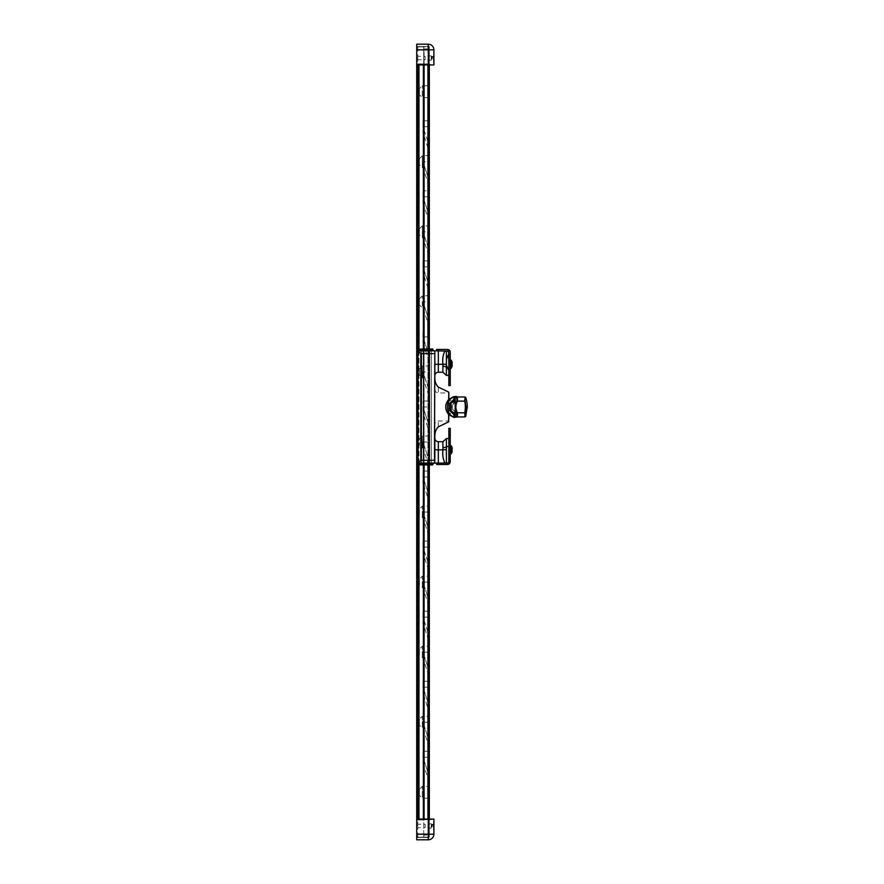 <?xml version="1.0" encoding="UTF-8"?>
<svg xmlns="http://www.w3.org/2000/svg" width="884" height="884" viewBox="0 0 884 884"><rect width="100%" height="100%" fill="white"/><g stroke="black" fill="none" stroke-linecap="round" stroke-linejoin="round"><path stroke-width="0.66" stroke-dasharray="4.42 3.31" d="M433.889 819.059L433.889 834.198A5.602 5.602 0 0 1 428.287 839.8L416.718 839.8L416.718 46.863L417.778 46.863L416.718 46.863L416.718 837.137L423.723 837.137L424.077 835.082L423.723 837.137L429.337 837.137L416.718 837.137L417.778 837.137L416.718 837.137L416.718 46.863L423.723 46.863L423.723 837.137L423.723 46.863L416.718 46.863L416.718 64.941L416.718 44.2L428.287 44.2A5.602 5.602 0 0 1 433.889 49.802L433.889 64.941M431.79 826.927L431.79 824.33L431.79 826.927L433.536 826.927L433.536 824.33L433.536 827.534L431.79 827.534M431.79 59.073L431.79 56.465L431.79 59.073L433.536 59.073L433.536 56.465L433.536 59.67L431.79 59.67M433.536 826.529L431.79 826.529M433.536 824.927L431.79 824.927M433.536 824.33L431.79 824.33M433.536 825.336L433.536 830.131L433.536 821.722L433.536 825.336L431.79 825.324M433.536 827.534L433.536 826.927M433.536 58.675L431.79 58.675M433.536 57.073L431.79 57.073M433.536 56.465L431.79 56.465M433.536 57.471L433.536 62.278L433.536 53.869L433.536 57.471L431.79 57.471M433.536 59.67L433.536 59.073M423.027 406.971L423.027 412.927L423.027 401.016L423.027 406.971L428.983 406.971L428.983 401.027L429.337 426.464L423.027 406.971L429.337 426.464L428.983 406.971L423.027 406.971M433.889 821.722L433.889 830.131L433.536 821.722M428.983 120.788L429.337 146.225L423.027 126.732L423.027 120.776L423.027 132.688L423.027 126.732L428.983 126.732L423.027 126.732L429.337 146.225L428.983 120.788M428.983 190.845L429.337 216.282L423.027 196.789L423.027 190.833L423.027 202.745L423.027 196.789L428.983 196.789L429.337 215.674L428.983 190.845M428.983 260.902L429.337 286.339L423.027 266.846L423.027 260.89L423.027 272.802L423.027 266.846L428.983 266.846L429.337 285.742L428.983 260.902M428.983 330.97L429.337 356.396L423.027 336.914L423.027 330.959L423.027 342.87L423.027 336.914L428.983 336.914L429.337 355.799L428.983 330.97M428.983 401.027L429.337 423.79L428.983 401.027M428.983 471.084L429.337 496.521L423.027 477.029L423.027 471.073L423.027 482.984L423.027 477.029L428.983 477.029L429.337 495.913L428.983 471.084M428.983 541.141L429.337 566.578L423.027 547.086L423.027 541.13L423.027 553.041L423.027 547.086L428.983 547.086L429.337 565.981L428.983 541.141M428.983 611.209L429.337 636.635L423.027 617.154L423.027 611.198L423.027 623.109L423.027 617.154L428.983 617.154L429.337 636.038L428.983 611.209M428.983 681.266L429.337 706.703L423.027 687.211L423.027 681.255L423.027 693.166L423.027 687.211L428.983 687.211L429.337 706.095L428.983 681.266M428.983 751.323L429.337 776.76L423.027 757.268L423.027 751.312L423.027 763.224L423.027 757.268L428.983 757.268L429.337 776.152L428.983 751.323M433.889 62.278L433.889 53.869L433.536 62.278M428.983 436.055L429.337 461.492L423.027 442C423.027 449.68 423.027 449.68 423.027 442C423.027 449.68 423.027 449.68 423.027 442L429.337 461.492L428.983 436.055M423.027 401.016L428.629 401.016L428.629 395.214L429.337 397.347L423.027 377.899L422.331 377.899L422.331 365.987L422.331 377.899L419.347 374.915L419.347 368.959L419.347 374.915L417.778 374.915L417.778 368.959L417.778 444.972L417.778 439.028L419.347 439.028L419.347 444.972L419.347 439.028L422.331 436.044L422.331 447.956L422.331 436.044L428.629 436.044L428.629 430.254L429.337 435.735L429.337 432.375L423.027 412.927M428.983 506.112L429.337 531.549L423.027 512.057C423.027 519.748 423.027 519.748 423.027 512.057C423.027 519.748 423.027 519.748 423.027 512.057L429.337 531.549L428.983 506.112M423.027 471.073L428.629 471.073L428.629 465.282L429.337 467.404L423.027 447.956L419.347 444.972L417.778 444.972L417.778 515.041L417.778 509.085L419.347 509.085L419.347 515.041L419.347 509.085L422.331 506.101L422.331 518.013L422.331 506.101L428.629 506.101L428.629 500.311L429.337 505.792L429.337 502.432L423.027 482.984M428.983 576.18L429.337 601.606L423.027 582.125C423.027 589.805 423.027 589.805 423.027 582.125C423.027 589.805 423.027 589.805 423.027 582.125L429.337 601.606L428.983 576.18M423.027 541.13L428.629 541.13L428.629 535.339L429.337 537.461L423.027 518.013L419.347 515.041L417.778 515.041L417.778 585.097L417.778 579.142L419.347 579.142L419.347 585.097L419.347 579.142L422.331 576.169L422.331 588.07L422.331 576.169L428.629 576.169L428.629 570.368L423.027 553.041M428.983 646.237L429.337 671.674L423.027 652.182C423.027 659.862 423.027 659.862 423.027 652.182C423.027 659.862 423.027 659.862 423.027 652.182L429.337 671.674L428.983 646.237M423.027 611.198L428.629 611.198L428.629 605.396L429.337 607.518L423.027 588.07L419.347 585.097L417.778 585.097L417.778 655.154L417.778 649.199L419.347 649.199L419.347 655.154L419.347 649.199L422.331 646.226L422.331 658.138L422.331 646.226L428.629 646.226L428.629 640.425L423.027 623.109M428.983 716.294L429.337 741.731L423.027 722.239C423.027 729.919 423.027 729.919 423.027 722.239C423.027 729.919 423.027 729.919 423.027 722.239L429.337 741.731L428.983 716.294M423.027 681.255L428.629 681.255L428.629 675.453L429.337 677.586L423.027 658.138L419.347 655.154L417.778 655.154L417.778 725.223L417.778 719.267L419.347 719.267L419.347 725.223L419.347 719.267L422.331 716.283L422.331 728.195L422.331 716.283L428.629 716.283L428.629 710.493L429.337 715.974L429.337 712.614L423.027 693.166M431.315 825.932L431.315 823.733L431.315 825.932M423.027 763.224L429.337 782.671L428.629 780.55L428.629 786.34L429.337 786.384L429.337 823.943L428.629 823.822L429.337 823.943L429.337 827.999L429.337 823.855L429.337 837.137L428.629 837.137L429.337 837.491L428.629 837.137L429.337 837.137L428.629 837.137L429.337 837.137L429.337 819.059L429.337 836.916L429.337 819.059L416.718 819.059L430.994 819.059M429.337 819.402L416.718 819.766M425.127 824.208L425.127 825.932L425.127 824.208L417.778 824.208L417.778 827.656L417.778 789.324L417.778 795.28L419.347 795.28L419.347 789.324L419.347 795.28L422.331 798.252L422.331 786.34L422.331 798.252L429.337 798.208L428.629 798.252L428.629 823.822L431.138 823.822L431.138 828.032L431.281 823.766L431.281 828.087L431.315 823.733L429.337 823.733M416.718 819.059L416.718 833.988L416.718 819.059L429.337 819.059L429.337 776.76L429.337 786.384L422.331 786.34L419.347 789.324L417.778 789.324L417.778 725.223L419.347 725.223L423.027 728.195L428.629 745.521L428.629 751.312L423.027 751.312M429.337 747.643L429.337 751.002L428.629 745.521L429.337 747.643L429.337 741.731L429.337 747.643M428.983 739.057L428.983 722.239L428.983 739.057M429.337 677.586L429.337 671.674L429.337 677.586M428.983 668.989L428.983 652.182L428.983 668.989M429.337 642.558L429.337 645.917L428.629 640.425L429.337 642.558L428.983 617.154L423.027 617.154L429.337 636.635L429.337 642.558M429.337 607.518L429.337 601.606L429.337 607.518M428.983 598.932L428.983 582.125L428.983 598.932M429.337 572.489L429.337 575.849L428.629 570.368L429.337 572.489L428.983 547.086L423.027 547.086L429.337 566.578L429.337 572.489M429.337 537.461L429.337 531.549L429.337 537.461M428.983 528.875L428.983 512.057L428.983 528.875M429.337 467.404L429.337 461.492L429.337 467.404M428.983 458.818L428.983 442L428.983 458.818M429.337 397.347L429.337 391.424L423.027 371.943C423.027 379.623 423.027 379.623 423.027 371.943C423.027 379.623 423.027 379.623 423.027 371.943L429.337 390.827L429.337 397.347M428.983 388.75L429.337 371.943L428.983 388.75M423.027 342.87L429.337 362.318L429.337 371.943L429.337 362.318L428.629 360.186L428.983 365.998L422.331 365.987L419.347 368.959L417.778 368.959L417.778 298.902L419.347 298.902L422.331 295.93L429.337 295.61L429.337 321.367L423.027 301.875C423.027 309.566 423.027 309.566 423.027 301.875C423.027 309.566 423.027 309.566 423.027 301.875L429.337 321.367L429.337 295.61L428.629 295.93L428.629 290.129L429.337 292.25L429.337 295.61L429.337 292.25L423.027 272.802M428.983 371.943L428.983 365.998L428.983 371.943L423.027 371.943L428.983 371.943M423.027 260.89L428.629 260.89L428.629 255.1L429.337 257.222L423.027 237.774L422.331 237.774L422.331 225.862L422.331 237.774L419.347 234.801L419.347 228.845L419.347 234.801L417.778 234.801L417.778 228.845L417.458 231.818L417.778 304.858L419.347 304.858L419.347 298.902L419.347 304.858L422.331 307.831L422.331 295.93L422.331 307.831L423.027 307.831L429.337 327.279L429.337 330.649L428.629 325.157L428.629 330.959L423.027 330.959M428.983 318.693L428.983 301.875L428.983 318.693M428.983 301.875L428.983 295.93L428.983 301.875L423.027 301.875L428.983 301.875M429.337 257.222L429.337 251.31L423.027 231.818C423.027 239.498 423.027 239.498 423.027 231.818C423.027 239.498 423.027 239.498 423.027 231.818L429.337 250.702L429.337 257.222M428.983 248.636L429.337 231.818L428.983 248.636M423.027 202.745L429.337 222.193L429.337 231.818L429.337 222.193L428.629 220.072L428.983 225.873L422.331 225.862L419.347 228.845L417.778 228.845L417.778 158.777L419.347 158.777L422.331 155.805L429.337 155.496L429.337 181.253L423.027 161.761C423.027 169.441 423.027 169.441 423.027 161.761C423.027 169.441 423.027 169.441 423.027 161.761L429.337 181.253L429.337 155.496L428.629 155.805L428.629 150.015L429.337 152.136L429.337 155.496L429.337 152.136L423.027 132.688M428.983 231.818L428.983 225.873L428.983 231.818L423.027 231.818L428.983 231.818M423.027 120.776L428.629 120.776L428.629 97.66L429.337 97.616L422.331 97.66L422.331 85.748L422.331 97.66L419.347 94.676L419.347 88.72L419.347 94.676L417.778 94.676L417.778 88.72L417.458 91.704L417.778 164.733L419.347 164.733L419.347 158.777L419.347 164.733L422.331 167.717L422.331 155.805L422.331 167.717L423.027 167.717L429.337 187.165L429.337 190.524L428.629 185.043L428.629 190.833L423.027 190.833M428.983 178.579L428.983 161.761L428.983 178.579M428.983 161.761L428.983 155.816L428.983 161.761L423.027 161.761L428.983 161.761M429.337 97.616L429.337 120.467L429.337 85.792L428.629 85.748L429.337 85.792L429.337 97.616M416.718 64.234L428.287 64.234L430.994 64.941L416.718 64.941L416.718 46.509L429.337 46.509L429.337 60.267L431.315 60.267L431.315 55.88L431.315 60.267L431.281 55.913L431.281 60.234L431.138 55.968L431.138 60.178L428.629 60.178L429.337 60.057L428.629 60.178L428.629 85.748L422.331 85.748L419.347 88.72L417.778 88.72L417.778 56.344L417.778 59.792L425.127 59.792L425.127 56.344L425.127 59.792M429.337 60.267L429.337 836.916L427.933 835.082L424.077 835.082L427.933 835.082L429.337 836.916L429.337 819.059L429.337 837.137L429.337 64.941L416.718 64.941L429.337 64.941L429.337 819.059M423.723 64.941L423.723 46.863L429.337 46.863L428.629 46.863L429.337 46.863L428.629 46.863L429.337 46.863L428.629 46.863L429.337 46.863L429.337 64.941L429.337 46.863L423.723 46.863L423.723 819.059M429.337 146.225L429.337 152.136L429.337 146.225M429.337 187.165L429.337 181.253L429.337 187.165M428.983 213.608L428.983 196.789L423.027 196.789L429.337 216.282L428.983 213.608M429.337 222.193L429.337 216.282L429.337 222.193M428.983 283.665L428.983 266.846L423.027 266.846L429.337 286.339L428.983 283.665M429.337 292.25L429.337 286.339L429.337 292.25M429.337 327.279L429.337 321.367L429.337 327.279M428.983 353.722L428.983 336.914L423.027 336.914L429.337 356.396L428.983 353.722M429.337 362.318L429.337 356.396L429.337 362.318M429.337 426.464L429.337 432.375L429.337 426.464M428.983 493.847L428.983 477.029L423.027 477.029L429.337 496.521L428.983 493.847M429.337 502.432L429.337 496.521L429.337 502.432M428.983 704.029L428.983 687.211L423.027 687.211L429.337 706.703L428.983 704.029M429.337 712.614L429.337 706.703L429.337 712.614M428.983 774.086L428.983 757.268L423.027 757.268L429.337 776.76L428.983 774.086M425.127 825.932L425.127 827.656L425.127 825.932M429.337 828.12L431.315 828.12L428.629 828.032L429.337 827.91L428.629 828.032L428.629 837.137L428.629 46.863L428.629 55.968L431.315 55.88L429.337 55.88M416.718 837.491L429.337 837.491L416.718 837.491L416.718 833.988L416.718 837.491M424.077 64.941L424.077 48.918L427.933 48.918L429.337 47.084L427.933 48.918L424.077 48.918L424.077 819.059M434.829 463.083L434.829 438.221L434.829 463.083L434.486 460.288L420.817 460.288L418.022 463.083L433.083 463.083L433.083 464.211L420.685 464.211L420.685 463.083L420.685 464.211A0.696 0.696 0 0 0 421.381 464.907L420.685 464.907A0.696 0.696 0 0 1 419.977 464.211L419.977 463.083L420.817 463.083L418.022 463.083L418.022 350.849L420.817 350.849L420.685 349.733A0.696 0.696 0 0 1 421.381 349.025L429.337 349.025L429.337 464.907M423.723 349.025L423.723 464.907M416.718 64.941L416.718 46.509L429.337 46.509L429.337 64.941M428.629 46.863L428.629 837.137M454.166 401.237L450.199 404.165L454.166 401.237L456.133 400.927L454.166 401.237L456.133 400.927L455.028 401.237L455.028 398.176L455.028 401.237L454.166 401.237M450.199 409.767L450.199 404.165L450.199 409.767L454.166 412.695L450.199 409.767L451.536 409.767L451.536 404.165A10.995 7.779 -90 0 1 455.028 401.237A10.995 7.779 -90 0 0 451.536 404.165L451.536 409.767A10.995 7.779 -90 0 0 455.028 412.695L456.133 413.016L455.028 412.695A10.995 7.779 -90 0 1 451.536 409.767L450.199 409.767M456.774 413.27L456.133 413.016L456.476 416.95L455.028 415.756L455.028 412.695L455.028 417.248L453.514 417.248L453.514 412.961C447.89 408.961 447.89 404.971 453.514 400.982C447.89 404.971 447.89 408.961 453.514 412.961L454.343 413.27L453.514 412.961L453.514 417.248M456.774 416.95L456.774 413.027L452.873 409.767C451.448 405.623 452.741 402.673 456.774 400.916C450.851 404.949 450.851 408.994 456.774 413.027L456.774 416.95L456.122 416.95L464.741 416.95L464.719 412.795A28.177 28.177 0 0 0 464.719 401.137L457.459 401.137C455.337 405.027 455.337 408.916 457.459 412.795L457.161 412.828C455.105 408.927 455.105 405.016 457.161 401.115L457.161 397.126L455.912 397.093L456.774 396.982L456.774 400.916L456.774 396.982M456.476 396.463L453.514 396.695L454.343 396.463L453.514 396.695L453.514 400.982L453.514 396.695L448.641 399.491C444.751 404.474 444.751 409.469 448.641 414.452L448.641 392.109L438.331 387.082L438.331 392.96L438.331 387.082M448.84 412.961L448.84 400.662L448.84 412.961M438.331 426.85L438.331 420.983L438.331 426.85L448.641 421.834L448.84 399.281L448.84 414.662M450.199 404.165L451.536 404.165L450.199 404.165M456.774 400.662L456.122 396.982L457.459 396.982L457.459 401.137M456.476 417.48L455.028 417.248C444.884 415.48 444.884 398.463 455.028 396.695L455.028 398.176L455.912 397.093M450.597 451.636L452.011 451.879L450.597 451.636L450.597 450.895L450.597 451.636M452.232 448.519L450.597 448.519L452.232 448.519L450.597 449.392L452.011 449.138A7.591 7.47 -90 0 1 452.011 450.276L450.597 450.022L450.597 447.779L450.597 450.895L450.597 450.022L452.232 450.31L450.597 450.895L452.232 450.895M450.597 447.779L452.011 447.536L450.597 447.779M450.597 450.022L452.011 450.276L450.597 450.022M450.243 445.647L450.243 453.768L450.243 445.647M450.243 428.342L450.243 461.691A2.807 2.807 0 0 1 447.448 464.487L436.597 464.487L436.597 463.083L444.928 463.083L436.597 463.083M420.817 350.849L421.734 350.849L420.817 350.849L420.817 463.083L421.734 463.083L421.734 350.849L421.734 463.083L420.817 463.083L420.817 350.849M448.641 414.452L448.641 399.491M433.083 463.083L420.685 463.083L421.734 463.083L421.734 350.849L420.685 350.849L433.083 350.849L433.083 349.733L420.685 349.733L420.685 350.849L418.022 350.849L418.022 463.083L418.022 350.849L434.829 350.849L434.829 378.131M448.84 420.983L448.84 421.712L448.84 420.983L438.331 420.983C436.21 421.193 435.038 422.353 434.829 424.486L434.829 435.812L434.829 424.486M434.829 389.457C435.038 391.579 436.21 392.75 438.331 392.96L448.84 392.96L448.84 392.231M438.331 350.849L444.928 350.849L437.315 350.849L438.331 350.849L438.331 372.219M438 349.456L436.597 349.456L436.597 350.849L438 350.849L438 349.456L447.448 349.456A2.807 2.807 0 0 1 450.243 352.252L450.243 385.601M434.829 364.341L434.829 375.722L434.829 364.341L442.906 363.998C442.332 359.224 443.006 354.849 444.928 350.849L438 350.849M442.906 372.219L442.906 363.998L446.376 364.285L448.84 370.639L448.84 352.252L448.84 372.926L448.298 351.147A1.403 1.403 0 0 1 448.84 352.252M446.398 365.158L446.398 375.368M420.817 460.288L420.817 353.655L418.022 350.849M442.906 441.724L442.906 449.945C442.332 454.719 443.006 459.094 444.928 463.083L446.398 462.63L446.398 438.563M434.829 461.647L434.829 435.812M448.84 385.601L448.84 370.639M436.597 350.849L437.315 350.849M448.84 353.699L446.398 359.346L446.398 351.313L444.928 350.849L447.448 350.849A1.403 1.403 0 0 1 448.298 351.147M448.84 372.926L448.84 375.368L448.84 372.926M448.84 428.342L448.84 461.691A1.403 1.403 0 0 1 447.448 463.083L438 463.083L438 464.487M448.84 461.691L448.298 462.796M437.315 463.083L438 463.083M429.337 349.025L421.867 349.025A1.403 1.403 0 0 1 423.27 350.429L423.27 463.503L429.58 463.503A1.403 1.403 0 0 0 430.983 464.907L421.867 464.907A1.403 1.403 0 0 0 423.27 463.503L423.27 350.429L429.58 350.429L429.58 463.503L429.58 350.429A1.403 1.403 0 0 1 430.983 349.025L429.58 350.429M421.381 349.025A0.696 0.696 0 0 0 420.685 349.733A0.696 0.696 0 0 1 421.381 349.025L423.27 350.429M421.381 464.907A0.696 0.696 0 0 1 420.685 464.211A0.696 0.696 0 0 0 421.381 464.907L423.27 463.503M433.083 349.733A0.696 0.696 0 0 0 432.375 349.025L431.193 349.025A1.403 1.403 0 0 0 429.79 350.429L429.79 463.503L423.48 463.503A1.403 1.403 0 0 1 422.077 464.907L432.375 464.907A0.696 0.696 0 0 0 433.083 464.211M430.983 464.907L429.58 463.503M431.326 463.083L431.326 350.849L431.326 463.083L432.375 463.083L431.326 463.083M430.983 349.025L429.79 350.429L429.79 463.503A1.403 1.403 0 0 0 431.193 464.907L429.79 463.503M423.48 350.429L423.48 463.503L423.48 350.429A1.403 1.403 0 0 0 422.077 349.025L423.48 350.429L429.79 350.429M419.977 463.083L421.734 463.083L421.734 350.849L419.977 350.849L419.977 349.733A0.696 0.696 0 0 1 420.685 349.025L422.077 349.025L422.077 350.849M431.679 350.849L431.679 349.025A0.696 0.696 0 0 1 432.375 349.733L432.375 350.849L419.977 350.849M431.679 463.083L431.679 464.907A0.696 0.696 0 0 0 432.375 464.211L432.375 463.083M431.679 464.907L422.077 464.907L423.48 463.503M433.083 350.849L432.375 350.849M434.486 460.288L434.486 353.655L420.817 353.655M434.829 352.296L434.486 353.655M454.343 417.48L454.343 413.27L448.84 413.27M456.133 413.016L455.028 412.695L456.133 413.016M455.028 398.176L449.768 403.402L450.464 405.568L449.768 410.541L455.028 415.756M449.768 409.071L449.768 410.541L450.464 408.375L449.768 404.872M450.464 408.375L450.464 405.568M455.161 415.812L455.161 398.132M457.415 412.806L457.459 416.95M457.459 412.795L464.719 412.795M465.658 397.225L464.719 396.982L464.719 401.137M465.061 397.225L465.061 401.17A28.509 28.509 0 0 1 465.061 412.773L464.741 416.95M465.061 416.718L465.658 416.718M455.912 416.839L457.161 416.817L457.161 412.828M467.205 405.933C466.365 406.618 466.365 407.314 467.205 408.01M450.243 360.175L450.243 368.296L450.243 360.175M452.232 363.048L450.597 363.048L450.597 363.921L450.597 362.307L450.597 363.048L452.232 363.048L452.011 363.667A7.591 7.47 -90 0 1 452.011 364.794L450.597 364.551L450.597 366.164L450.597 363.921L452.011 364.794M452.232 364.838L450.597 365.423L452.232 365.423M450.597 366.164L452.011 366.407L450.597 366.164M450.597 362.307L452.011 362.053L450.597 362.307M457.459 396.982L464.719 396.982M446.398 359.346L446.376 364.285M416.718 834.198L428.287 834.198L428.287 839.8A5.602 5.602 0 0 0 433.889 834.198L428.287 834.198L428.287 819.766M428.287 64.234L428.287 49.802L433.889 49.802M416.718 49.802L428.287 49.802L428.287 44.2M428.983 442L423.027 442L428.983 442M428.983 512.057L423.027 512.057L428.983 512.057M428.983 582.125L423.027 582.125L428.983 582.125M428.983 652.182L423.027 652.182L428.983 652.182M428.983 722.239L423.027 722.239L428.983 722.239M416.718 833.988L429.337 833.988L416.718 833.988M427.933 64.941L427.933 819.059M416.718 50.012L429.337 50.012L416.718 50.012M427.933 349.025L427.933 464.907M424.077 349.025L424.077 464.907M423.381 819.059L423.381 64.941M423.381 349.025L423.381 464.907M418.972 819.059L418.972 64.941M418.972 350.849L418.972 463.083M418.718 819.059L418.718 64.941M418.718 350.849L418.718 463.083M417.325 819.059L417.325 64.941M451.194 445.669L451.194 453.746M450.895 445.503L450.895 453.912M450.387 445.503L450.387 453.912M442.906 366.308A3.503 1.227 0 0 1 446.398 367.424L447.039 367.424M438.331 463.083L438.331 441.724M434.829 449.602L446.398 449.647M442.906 447.624A3.503 1.227 0 0 0 446.398 446.519L448.84 446.519M448.84 378.242L450.243 378.242M448.84 435.69L450.243 435.69M422.077 464.907L422.077 463.083M450.387 360.031L450.387 368.44M450.895 360.031L450.895 368.44M451.194 360.197L451.194 368.274M417.778 837.137L417.778 827.656L425.127 827.656M417.778 46.863L417.778 56.344L425.127 56.344M454.343 396.463L454.343 400.662L448.84 400.662"/><path stroke-width="1.33" d="M433.889 834.198A5.602 5.602 0 0 1 428.287 839.8L416.718 839.8L416.718 834.198L433.889 834.198L433.889 819.059L429.337 819.402M416.718 64.234L416.718 44.2L428.287 44.2A5.602 5.602 0 0 1 433.889 49.802L428.287 49.802L428.287 64.234L416.718 64.234L416.718 64.941L430.994 64.941L428.287 64.234M430.994 819.059L416.718 819.059L416.718 819.766L433.889 819.059M416.718 819.766L416.718 834.198M433.889 64.941L430.994 64.941L433.889 64.941L433.889 49.802A5.602 5.602 0 0 0 428.287 44.2L428.287 49.802L416.718 49.802M429.337 64.941L429.337 349.025L431.679 349.025L429.337 349.025M429.337 464.907L429.337 819.059M423.723 64.941L423.723 349.025M423.723 464.907L423.723 819.059M416.718 64.941L416.718 819.059M448.84 414.662L448.641 421.834L448.84 414.662L453.514 417.248L448.641 414.452C444.751 409.469 444.751 404.474 448.641 399.491L453.514 396.695L456.476 396.463L453.514 396.695M449.768 404.872L450.464 405.568L449.768 403.402L455.028 398.176L455.028 396.695C444.884 398.463 444.884 415.48 455.028 417.248L456.774 416.95M452.232 450.895A7.602 7.492 -90 0 1 452.011 451.879A7.602 7.492 -90 0 0 452.232 450.895L452.011 450.276A7.591 7.47 -90 0 0 452.011 449.138L452.232 448.519A7.602 7.492 -90 0 0 452.011 447.536L452.011 447.536A7.602 7.492 -90 0 1 452.232 448.519M450.895 445.503L450.895 453.912L451.194 445.669L450.243 445.647M448.298 462.796L448.84 461.691A1.403 1.403 0 0 1 448.298 462.796L447.448 463.083L448.298 462.796A1.403 1.403 0 0 1 447.448 463.083L434.829 463.083L437.315 463.083L436.597 463.083L436.597 464.487L447.448 464.487A2.807 2.807 0 0 0 450.243 461.691L450.243 428.342L448.84 428.342L448.84 446.519L446.398 446.519L446.398 462.63L444.928 463.083C443.006 459.105 442.332 454.719 442.906 449.945L442.906 448.398M448.641 399.491L448.84 392.231L448.84 399.281L448.84 392.231L438.331 387.082C436.088 384.971 434.928 381.976 434.829 378.131L434.829 350.849L437.315 350.849L418.022 350.849L418.022 463.083L420.817 460.288L434.486 460.288L434.829 463.083L418.022 463.083L432.375 463.083L432.375 464.211A0.696 0.696 0 0 1 431.679 464.907L420.685 464.907A0.696 0.696 0 0 1 419.977 464.211L419.977 463.083M434.486 460.288L434.829 352.296M434.829 378.131C434.928 381.976 436.088 384.971 438.331 387.082M434.829 435.812C434.928 431.956 436.088 428.972 438.331 426.85C436.088 428.972 434.928 431.956 434.829 435.812L434.829 461.647M448.641 414.452L448.641 421.834L438.331 426.85M448.84 392.231L448.84 392.96M442.906 372.219L446.398 375.368L446.398 351.313L444.928 350.849C443.006 354.838 442.332 359.213 442.906 363.998L442.906 372.219L438.331 372.219L438.331 350.849M418.022 350.849L420.817 353.655L434.486 353.655M442.906 441.724L446.398 438.563L446.398 446.519A3.503 1.227 0 0 1 442.906 447.624L442.906 441.724L438.331 441.724L438.331 449.945L446.398 449.647M448.84 353.699L448.84 385.601L450.243 385.601L450.243 352.252A2.807 2.807 0 0 0 447.448 349.456L436.597 349.456L436.597 350.849L448.298 351.147L448.84 353.699L446.398 359.346M448.84 352.252A1.403 1.403 0 0 0 447.448 350.849L448.298 351.147M422.077 349.025L432.375 349.025A0.696 0.696 0 0 1 433.083 349.733L433.083 350.849M432.375 463.083L433.083 463.083L433.083 464.211A0.696 0.696 0 0 1 432.375 464.907L430.983 464.907L430.983 463.083M419.977 349.733L430.983 349.733L430.983 349.025L420.685 349.025A0.696 0.696 0 0 0 419.977 349.733L419.977 350.849M432.375 350.849L432.375 349.733A0.696 0.696 0 0 0 431.679 349.025A0.696 0.696 0 0 1 432.375 349.733L430.983 349.733L430.983 350.849M453.514 417.248L454.343 417.48M455.028 417.248L455.028 415.756L449.768 410.541L450.464 408.375L449.768 409.071M450.464 405.568L450.464 408.375M455.028 415.756L456.122 416.95L464.719 416.95M465.061 401.17L465.061 397.225L465.658 397.225A30.122 30.122 0 0 1 467.282 406.971L465.658 416.718L465.061 416.718L465.061 412.773A28.509 28.509 0 0 0 465.061 401.17L464.719 401.137A28.177 28.177 0 0 1 464.719 412.795L457.459 412.795C455.337 408.916 455.337 405.027 457.459 401.137L457.459 396.982L456.122 396.982L455.161 398.132L455.161 415.812M455.912 397.093L457.161 397.126L457.161 401.115C455.105 405.016 455.105 408.927 457.161 412.828L457.161 416.817L455.912 416.839M464.719 396.982L457.459 396.982M465.061 397.225L464.741 401.137M464.719 412.795L465.061 416.718M457.459 401.137L464.719 401.137M456.122 416.95L457.459 416.95L457.459 412.795M466.321 407.17A1.05 1.05 0 0 0 467.205 408.01C466.365 407.314 466.365 406.618 467.205 405.933A1.05 1.05 0 0 0 466.321 406.762M467.205 405.933L467.205 408.01L467.205 405.933A1.05 1.05 0 0 0 467.205 408.01M450.895 360.031L450.895 368.44L451.194 360.197L450.243 360.175M452.011 362.053A7.602 7.492 -90 0 1 452.232 363.048A7.602 7.492 -90 0 0 452.011 362.053L452.011 362.053M452.232 365.423A7.602 7.492 -90 0 1 452.011 366.407A7.602 7.492 -90 0 0 452.232 365.423L452.011 364.794A7.591 7.47 -90 0 0 452.011 363.667L452.232 363.048M448.84 370.639L446.398 365.158M448.84 461.691L448.84 446.519M433.083 463.083L434.829 463.083M428.287 819.766L428.287 839.8M427.933 64.941L427.933 349.025M427.933 464.907L427.933 819.059M424.077 64.941L424.077 349.025M424.077 464.907L424.077 819.059M423.381 64.941L423.381 349.025M423.381 464.907L423.381 819.059M418.972 64.941L418.972 350.849M418.972 463.083L418.972 819.059M418.718 64.941L418.718 350.849M418.718 463.083L418.718 819.059M417.325 64.941L417.325 819.059M450.895 453.912L450.387 445.503M420.817 460.288L420.817 353.655M434.829 364.341L446.376 364.285M447.039 367.424L446.398 367.424A3.503 1.227 0 0 0 442.906 366.308M434.829 449.602L438.331 449.945L438.331 463.083M438 350.849L438 349.456M448.84 378.242L450.243 378.242M438 463.083L438 464.487M448.84 435.69L450.243 435.69M421.381 350.849L421.381 349.025M419.977 464.211L432.375 464.211A0.696 0.696 0 0 1 431.679 464.907M421.381 463.083L421.381 464.907M450.895 368.44L450.387 360.031M452.033 447.525A7.636 7.636 0 0 0 451.194 445.669M451.194 453.746A7.636 7.636 0 0 0 452.033 451.89M438.331 372.219C436.21 372.429 435.038 373.601 434.829 375.722M438.331 441.724C436.21 441.514 435.038 440.342 434.829 438.221M452.033 362.053A7.636 7.636 0 0 0 451.194 360.197M451.194 368.274A7.636 7.636 0 0 0 452.033 366.418M448.84 375.368L446.398 375.368M446.398 438.563L448.84 438.563"/></g></svg>
